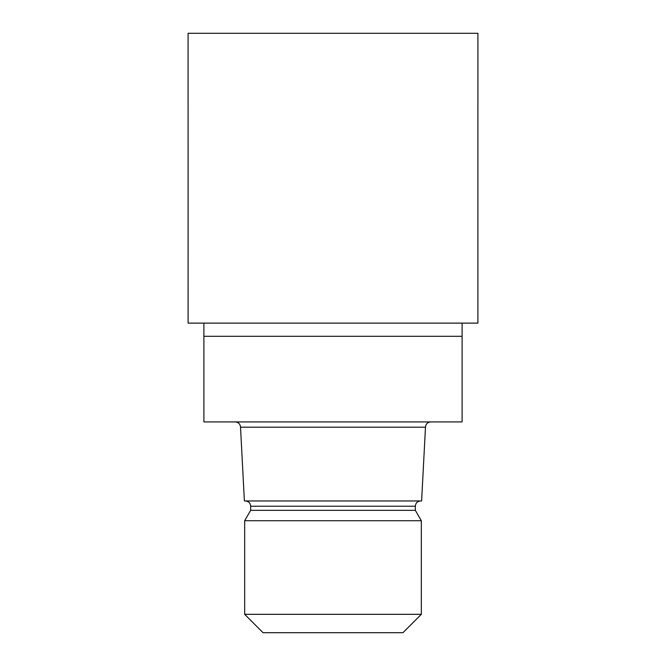 <?xml version="1.0" encoding="UTF-8"?>
<svg xmlns="http://www.w3.org/2000/svg" width="666" height="666" viewBox="0 0 666 666"><rect width="100%" height="100%" fill="white"/><g stroke="black" fill="none" stroke-linecap="round" stroke-linejoin="round"><path stroke-width="0.5" stroke-dasharray="3.33 2.5" d="M477.905 323.118L188.095 323.118M462.104 336.297L203.896 336.297L462.104 336.297M462.104 421.919L203.896 421.919M425.482 427.189L240.518 427.189M421.611 500.965L244.389 500.965M415.334 510.339L250.666 510.339M421.328 520.72L244.672 520.72M421.328 614.327L244.672 614.327M402.955 632.7L263.045 632.7M333 421.919L235.248 421.919L333 421.919M477.913 33.3L188.087 33.3M333 323.118L477.847 323.118L333 323.118M415.334 506.235L250.666 506.235M333 322.985L477.847 323.118L333 322.985"/><path stroke-width="1" d="M203.896 323.118L203.896 336.297L462.104 336.297L462.104 421.919L203.896 421.919L203.896 336.297L462.104 336.297L462.104 323.118M425.482 427.189L421.611 500.965L244.389 500.965L240.518 427.189L425.482 427.189C425.765 424.017 427.522 422.261 430.752 421.919M420.604 500.965C417.374 501.307 415.617 503.063 415.334 506.235L250.666 506.235L250.666 510.339L415.334 510.339L421.328 520.72L421.328 614.327L244.672 614.327L263.045 632.7L402.955 632.7L421.328 614.327M250.666 510.339L244.672 520.72L421.328 520.72M333 323.118L477.905 323.118L477.913 33.3L188.087 33.3L188.095 323.118L333 323.118M415.334 506.235L415.334 510.339M244.672 520.72L244.672 614.327M250.666 506.235C250.383 503.063 248.626 501.307 245.396 500.965M240.518 427.189C240.235 424.017 238.478 422.261 235.248 421.919"/></g></svg>
